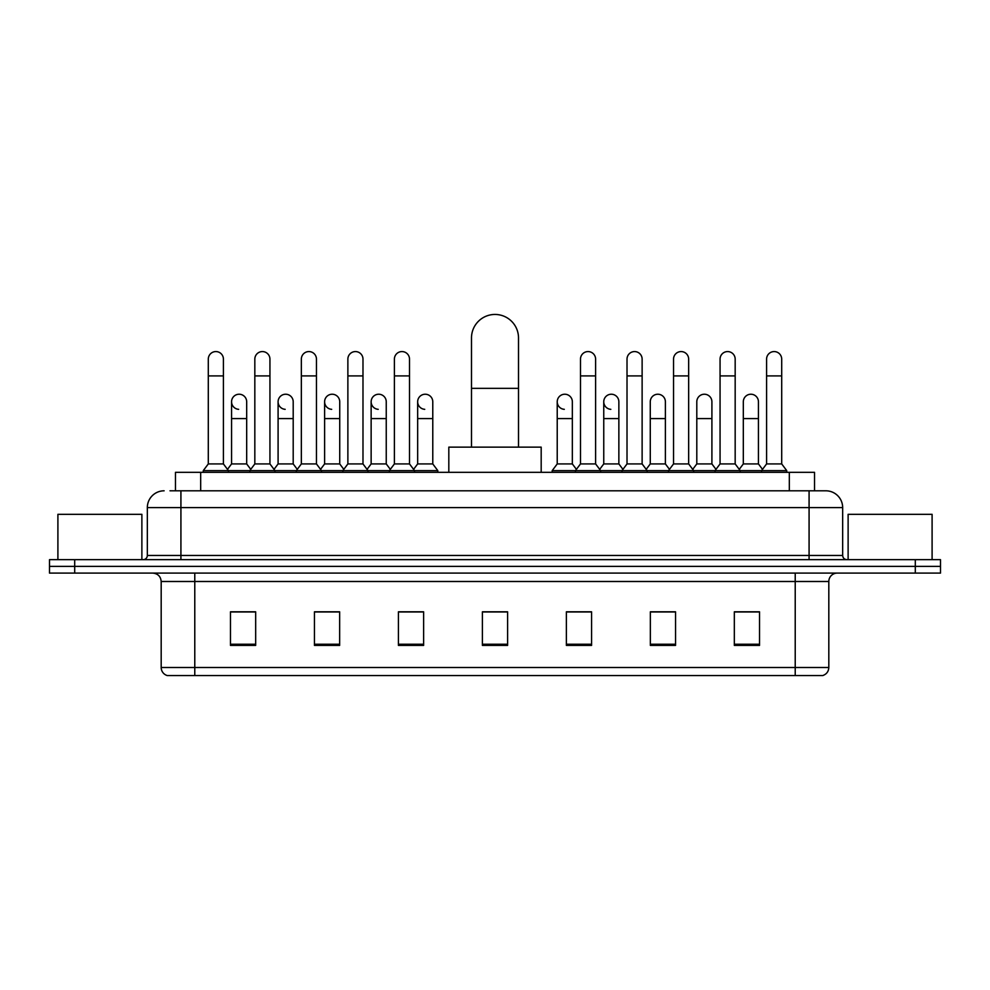 <?xml version="1.0" encoding="UTF-8"?>
<svg xmlns="http://www.w3.org/2000/svg" width="990" height="990" viewBox="0 0 990 990"><rect width="100%" height="100%" fill="white"/><g stroke="black" fill="none" stroke-linecap="round" stroke-linejoin="round"><path stroke-width="1.49" d="M175.478 490.805L175.478 472.329L814.523 472.329L814.523 490.805M170.391 490.805L825.87 490.805A16.793 16.793 0 0 1 842.663 507.598L842.663 555.464C842.886 557.989 844.297 559.387 846.871 559.659M170.008 490.805L180.922 490.805L180.922 507.598L147.337 507.598L147.337 555.464A4.195 4.195 0 0 1 143.129 559.659M164.13 490.805A16.793 16.793 0 0 0 147.337 507.598M74.695 559.659L49.5 559.659L49.5 566.379L74.695 566.379L49.5 566.379L49.5 573.099L74.695 573.099L74.695 566.379L915.304 566.379L74.695 566.379L74.695 559.659L915.304 559.659L915.304 566.379L940.5 566.379L915.304 566.379L915.304 573.099L74.695 573.099M915.304 573.099L940.5 573.099L940.5 559.659L915.304 559.659M842.663 507.598L809.077 507.598L809.077 490.805L825.87 490.805M828.816 667.495C828.58 671.517 826.563 674.202 822.764 675.551L795.218 675.551L795.218 667.495L828.816 667.495L828.816 581.501A8.403 8.403 0 0 1 837.206 573.099M795.218 675.551L167.236 675.551A8.403 8.403 0 0 1 161.184 667.495L161.184 581.501C160.689 576.39 157.893 573.594 152.794 573.099M759.528 645.406L759.528 611.808L734.332 611.808L734.332 645.406L759.528 645.406M675.551 645.406L675.551 611.808L650.356 611.808L650.356 645.406L675.551 645.406M591.575 645.406L591.575 611.808L566.379 611.808L566.379 645.406L591.575 645.406M255.667 645.406L255.667 611.808L230.472 611.808L230.472 645.406L255.667 645.406M339.644 645.406L339.644 611.808L314.449 611.808L314.449 645.406L339.644 645.406M423.621 645.406L423.621 611.808L398.425 611.808L398.425 645.406L423.621 645.406M507.598 645.406L507.598 611.808L482.402 611.808L482.402 645.406L507.598 645.406M672.693 611.981L666.233 611.981M734.332 611.981L759.28 611.981M742.475 611.981L736.015 611.981M416.815 611.981L410.355 611.981M323.767 611.981L317.307 611.981M253.985 611.981L247.525 611.981M230.72 611.981L255.667 611.981M579.645 611.981L573.185 611.981M507.598 611.981L482.402 611.981M423.621 611.981L398.425 611.981M339.644 611.981L314.449 611.981M591.575 611.981L566.379 611.981M675.551 611.981L650.356 611.981M141.879 559.659L141.879 514.317L57.903 514.317L57.903 559.659M471.488 447.134L471.488 337.961A23.512 23.512 0 0 1 495 314.449A23.512 23.512 0 0 1 518.513 337.961A23.512 23.512 0 0 0 495 314.449M518.513 447.134L518.513 337.961M541.183 472.329L541.183 447.134L448.817 447.134L448.817 472.329M208.296 375.915L223.418 375.915L223.418 463.926L208.296 463.926L208.296 359.123A7.561 7.561 0 0 1 216.34 351.586A7.561 7.561 0 0 1 223.418 359.123A7.561 7.561 0 0 0 216.34 351.586M208.296 463.926L203.259 470.646L203.259 472.329M223.418 463.926L228.455 470.646L203.259 470.646M254.826 463.926L254.826 375.915L269.936 375.915L269.936 463.926L254.826 463.926L249.789 470.646L228.455 470.646L228.455 472.329M254.826 375.915L254.826 359.123A7.561 7.561 0 0 1 262.857 351.586A7.561 7.561 0 0 1 269.936 359.123A7.561 7.561 0 0 0 262.857 351.586M269.936 463.926L274.985 470.646L249.789 470.646L249.789 472.329M301.344 463.926L301.344 375.915L316.466 375.915L316.466 463.926L301.344 463.926L296.307 470.646L274.985 470.646L274.985 472.329M301.344 375.915L301.344 359.123A7.561 7.561 0 0 1 309.375 351.586A7.561 7.561 0 0 1 316.466 359.123A7.561 7.561 0 0 0 309.375 351.586M316.466 463.926L321.502 470.646L296.307 470.646L296.307 472.329M347.874 463.926L347.874 375.915L362.983 375.915L362.983 463.926L347.874 463.926L342.837 470.646L321.502 470.646L321.502 472.329M347.874 375.915L347.874 359.123A7.561 7.561 0 0 1 355.905 351.586A7.561 7.561 0 0 1 362.983 359.123A7.561 7.561 0 0 0 355.905 351.586M362.983 463.926L368.02 470.646L342.837 470.646L342.837 472.329M394.391 463.926L394.391 375.915L409.514 375.915L409.514 463.926L394.391 463.926L389.355 470.646L368.02 470.646L368.02 472.329M394.391 375.915L394.391 359.123A7.561 7.561 0 0 1 402.423 351.586A7.561 7.561 0 0 1 409.514 359.123A7.561 7.561 0 0 0 402.423 351.586M409.514 463.926L414.55 470.646L389.355 470.646L389.355 472.329M432.779 463.926L432.779 418.584L417.656 418.584L417.656 463.926L432.779 463.926L437.815 470.646L414.55 470.646L414.55 472.329M580.486 375.915L595.609 375.915L595.609 463.926L580.486 463.926L580.486 359.123A7.561 7.561 0 0 1 588.518 351.586A7.561 7.561 0 0 1 595.609 359.123A7.561 7.561 0 0 0 588.518 351.586M580.486 463.926L575.45 470.646L575.45 472.329M595.609 463.926L600.645 470.646L552.185 470.646L552.185 472.329M627.017 463.926L627.017 375.915L642.126 375.915L642.126 463.926L627.017 463.926L621.98 470.646L600.645 470.646L600.645 472.329M627.017 375.915L627.017 359.123A7.561 7.561 0 0 1 635.048 351.586A7.561 7.561 0 0 1 642.126 359.123A7.561 7.561 0 0 0 635.048 351.586M642.126 463.926L647.163 470.646L621.98 470.646L621.98 472.329M673.534 463.926L673.534 375.915L688.656 375.915L688.656 463.926L673.534 463.926L668.498 470.646L647.163 470.646L647.163 472.329M673.534 375.915L673.534 359.123A7.561 7.561 0 0 1 681.566 351.586A7.561 7.561 0 0 1 688.656 359.123A7.561 7.561 0 0 0 681.566 351.586M688.656 463.926L693.693 470.646L668.498 470.646L668.498 472.329M720.064 463.926L720.064 375.915L735.174 375.915L735.174 463.926L720.064 463.926L715.015 470.646L693.693 470.646L693.693 472.329M720.064 375.915L720.064 359.123A7.561 7.561 0 0 1 728.096 351.586A7.561 7.561 0 0 1 735.174 359.123A7.561 7.561 0 0 0 728.096 351.586M735.174 463.926L740.211 470.646L715.015 470.646L715.015 472.329M766.582 463.926L766.582 375.915L781.704 375.915L781.704 463.926L766.582 463.926L761.545 470.646L740.211 470.646L740.211 472.329M766.582 375.915L766.582 359.123A7.561 7.561 0 0 1 774.613 351.586A7.561 7.561 0 0 1 781.704 359.123A7.561 7.561 0 0 0 774.613 351.586M781.704 463.926L786.741 470.646L761.545 470.646L761.545 472.329M786.741 470.646L786.741 472.329M238.652 409.328A7.561 7.561 0 0 1 231.561 401.779A7.561 7.561 0 0 1 239.592 394.243A7.561 7.561 0 0 1 246.683 401.779L246.683 418.584L231.561 418.584L231.561 401.779M246.683 418.584L246.683 463.926L231.561 463.926L231.561 418.584M231.561 463.926L227.49 469.359M246.683 463.926L250.755 469.359M285.17 409.328A7.561 7.561 0 0 1 278.091 401.779A7.561 7.561 0 0 1 286.122 394.243A7.561 7.561 0 0 1 293.201 401.779L293.201 418.584L278.091 418.584L278.091 401.779M293.201 418.584L293.201 463.926L278.091 463.926L278.091 418.584M278.091 463.926L274.02 469.359M293.201 463.926L297.272 469.359M331.687 409.328A7.561 7.561 0 0 1 324.609 401.779A7.561 7.561 0 0 1 332.64 394.243A7.561 7.561 0 0 1 339.731 401.779L339.731 418.584L324.609 418.584L324.609 401.779M339.731 418.584L339.731 463.926L324.609 463.926L324.609 418.584M324.609 463.926L320.537 469.359M339.731 463.926L343.802 469.359M378.217 409.328A7.561 7.561 0 0 1 371.139 401.779A7.561 7.561 0 0 1 379.17 394.243A7.561 7.561 0 0 1 386.249 401.779L386.249 418.584L371.139 418.584L371.139 401.779M386.249 418.584L386.249 463.926L371.139 463.926L371.139 418.584M371.139 463.926L367.055 469.359M386.249 463.926L390.32 469.359M424.735 409.328A7.561 7.561 0 0 1 417.656 401.779A7.561 7.561 0 0 1 425.688 394.243A7.561 7.561 0 0 1 432.779 401.779L432.779 418.584M417.656 463.926L413.585 469.359M437.815 470.646L437.815 472.329M564.312 409.328A7.561 7.561 0 0 1 557.221 401.779A7.561 7.561 0 0 1 565.265 394.243A7.561 7.561 0 0 1 572.344 401.779L572.344 418.584L557.221 418.584L557.221 401.779M572.344 418.584L572.344 463.926L557.221 463.926L557.221 418.584M557.221 463.926L552.185 470.646M572.344 463.926L576.415 469.359M610.83 409.328A7.561 7.561 0 0 1 603.751 401.779A7.561 7.561 0 0 1 611.783 394.243A7.561 7.561 0 0 1 618.861 401.779L618.861 418.584L603.751 418.584L603.751 401.779M618.861 418.584L618.861 463.926L603.751 463.926L603.751 418.584M603.751 463.926L599.68 469.359M618.861 463.926L622.945 469.359M650.269 401.779A7.561 7.561 0 0 1 658.313 394.243A7.561 7.561 0 0 1 665.391 401.779L665.391 418.584L650.269 418.584L650.269 401.779M665.391 418.584L665.391 463.926L650.269 463.926L650.269 418.584M650.269 463.926L646.198 469.359M665.391 463.926L669.463 469.359M696.799 401.779A7.561 7.561 0 0 1 704.83 394.243A7.561 7.561 0 0 1 711.909 401.779L711.909 418.584L696.799 418.584L696.799 401.779M711.909 418.584L711.909 463.926L696.799 463.926L696.799 418.584M696.799 463.926L692.728 469.359M711.909 463.926L715.98 469.359M743.317 401.779A7.561 7.561 0 0 1 751.348 394.243A7.561 7.561 0 0 1 758.439 401.779L758.439 418.584L743.317 418.584L743.317 401.779M758.439 418.584L758.439 463.926L743.317 463.926L743.317 418.584M743.317 463.926L739.245 469.359M758.439 463.926L762.51 469.359M932.097 559.659L932.097 514.317L848.121 514.317L848.121 559.659M200.673 490.805L200.673 472.329M789.327 490.805L789.327 472.329M180.922 559.659L180.922 555.464L842.663 555.464M147.337 555.464L180.922 555.464L180.922 507.598L809.077 507.598L809.077 559.659M795.218 573.099L795.218 581.501L161.184 581.501M828.816 581.501L795.218 581.501L795.218 667.495L194.783 667.495L194.783 675.551M161.184 667.495L194.783 667.495L194.783 573.099M507.598 644.23L482.402 644.23M423.621 644.23L398.425 644.23M339.644 644.23L314.449 644.23M255.667 644.23L230.472 644.23M591.575 644.23L566.379 644.23M675.551 644.23L650.356 644.23M759.528 644.23L734.332 644.23M471.488 388.352L518.513 388.352M223.418 375.915L223.418 359.123M269.936 375.915L269.936 359.123M316.466 375.915L316.466 359.123M362.983 375.915L362.983 359.123M409.514 375.915L409.514 359.123M595.609 375.915L595.609 359.123M642.126 375.915L642.126 359.123M688.656 375.915L688.656 359.123M735.174 375.915L735.174 359.123M781.704 375.915L781.704 359.123M417.656 418.584L417.656 401.779"/></g></svg>
